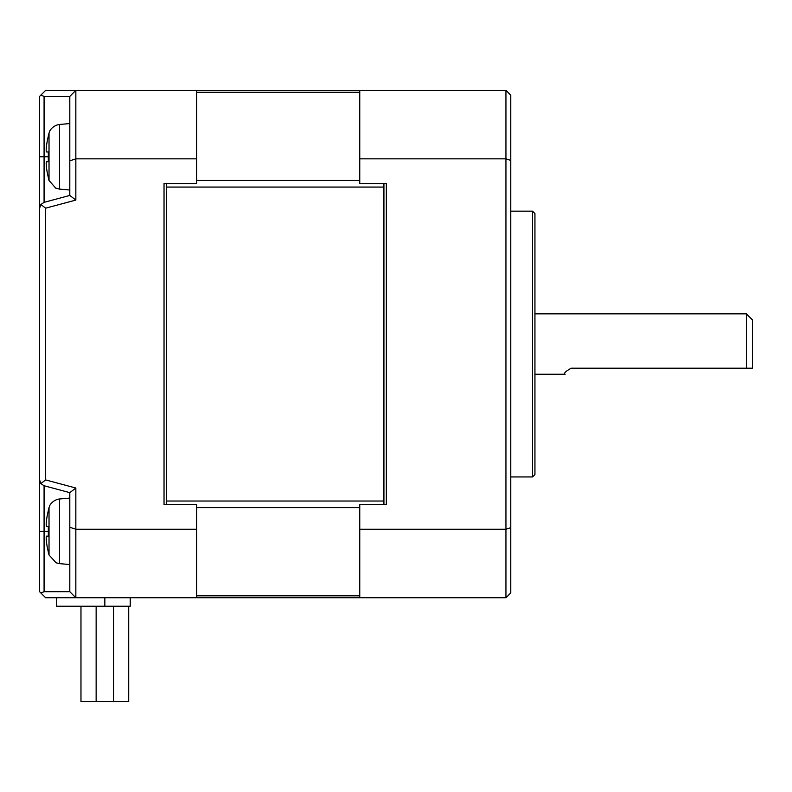 <?xml version="1.0" encoding="UTF-8"?>
<svg xmlns="http://www.w3.org/2000/svg" width="792" height="792" viewBox="0 0 792 792"><rect width="100%" height="100%" fill="white"/><g stroke="black" fill="none" stroke-linecap="round" stroke-linejoin="round"><path stroke-width="1.19" d="M46.183 163.568L46.56 168.27A84.427 84.427 0 0 0 48.322 177.368L48.322 177.933A84.566 84.566 0 0 0 49.025 180.467L49.025 133.115A84.566 84.566 0 0 0 48.322 135.65L48.322 136.204A84.427 84.427 0 0 0 46.56 145.312C46.065 149.341 46.065 151.559 46.56 151.955L48.322 151.955L46.56 151.955L48.322 151.955L48.322 161.618L46.342 161.885M46.56 168.27C46.065 164.231 46.065 162.013 46.56 161.618M46.263 162.281L46.203 162.855M75.844 488.02L69.805 492.654L69.805 527.274L75.844 529.254L75.844 597.762L196.654 597.762L196.654 529.254L75.844 529.254L75.844 488.02L45.639 479.922L45.639 208.177L75.844 200.089L75.844 158.845L196.654 158.845L196.654 90.338L75.844 90.338L69.805 96.386L69.805 195.446L44.075 202.346L44.075 96.386L69.805 96.386L75.844 90.338L75.844 158.845L69.805 160.825M75.844 200.089L69.805 195.446M44.075 96.386L40.847 95.139L45.639 90.338L75.844 90.338M164.033 90.338L196.654 90.338M39.6 96.386L39.6 156.786L39.6 96.386L40.847 95.139M69.805 527.274L69.805 591.713L75.844 597.762L45.639 597.762L39.6 591.713L39.6 156.786L39.6 208.177L40.847 204.504L44.075 202.346M45.639 208.177L40.847 204.504M196.654 158.845L196.654 183.536L164.033 183.536L164.033 504.563L196.654 504.563L196.654 529.254M39.6 479.922L40.847 483.595L45.639 479.922M40.847 592.97L44.075 591.713L44.075 485.753L40.847 483.595M44.075 485.753L69.805 492.654M166.459 90.338L359.756 90.338L166.459 90.338M571.181 368.211C565.488 371.448 563.468 373.468 565.142 374.25C563.468 373.468 565.488 371.448 571.181 368.211L752.4 368.211L752.4 319.889L746.361 313.85L746.361 368.211M383.922 504.563L383.922 501.029L166.459 501.029L166.459 504.563M166.459 501.029L166.459 187.07L383.922 187.07L383.922 183.536M166.459 183.536L166.459 187.07M359.756 529.254L359.756 504.563L386.338 504.563L386.338 183.536L359.756 183.536L359.756 158.845L505.94 158.845L505.94 529.254L359.756 529.254L359.756 597.762L505.94 597.762L510.771 592.931L510.771 160.43L505.94 158.845L505.94 90.338L359.756 90.338L359.756 158.845M75.844 597.762L69.805 591.713L44.075 591.713M196.654 597.762L359.756 597.762M130.215 597.762L130.215 606.217L56.509 606.217L56.509 597.762M510.771 211.157L532.521 211.157L532.521 476.942L510.771 476.942M383.922 501.029L383.922 187.07M510.771 527.67L505.94 529.254L505.94 597.762M505.94 90.338L510.771 95.179L510.771 160.43M48.322 552.341L48.322 552.45A84.566 84.566 0 0 0 49.025 554.984L49.025 554.855A84.566 84.11 180 0 1 48.322 552.341L48.322 551.895A84.427 84.427 0 0 1 46.56 542.787C46.065 538.748 46.065 536.54 46.56 536.144L46.342 536.402M46.263 536.798L46.203 537.372M46.183 538.095L46.56 542.787M128.71 606.217L128.71 701.663L80.972 701.663L80.972 606.217L80.972 701.663M532.521 211.157L534.937 213.573L534.937 474.527L532.521 476.942M46.56 536.144L48.322 536.144L46.56 536.144L48.322 536.144L48.322 526.482L46.56 526.482C46.065 526.076 46.065 523.868 46.56 519.829A84.427 84.427 0 0 1 48.322 510.731L48.322 510.167A84.566 84.566 0 0 1 49.025 507.632L49.787 505.682C49.025 506.563 52.43 499.702 59.568 498.98L59.568 563.637L69.805 564.538M49.025 133.115L49.787 131.155C49.154 131.947 52.084 125.443 59.568 124.463L59.568 189.12L69.805 190.011M39.6 156.786L48.322 156.786M359.756 180.497L196.654 180.497M196.654 92.288L359.756 92.288M39.6 531.313L48.322 531.313M359.756 595.812L196.654 595.812M196.654 507.603L359.756 507.603M104.841 597.762L104.841 606.217M49.025 554.855L49.025 507.632M534.937 374.25L565.142 374.25M59.568 498.98L69.805 498.089M96.139 701.663L96.139 606.217M113.533 701.663L113.533 606.217M534.937 313.85L746.361 313.85M59.568 124.463L69.805 123.562M59.568 563.637L56.054 562.795L49.025 554.984M59.568 189.12L55.727 188.13L49.025 180.467"/></g></svg>
